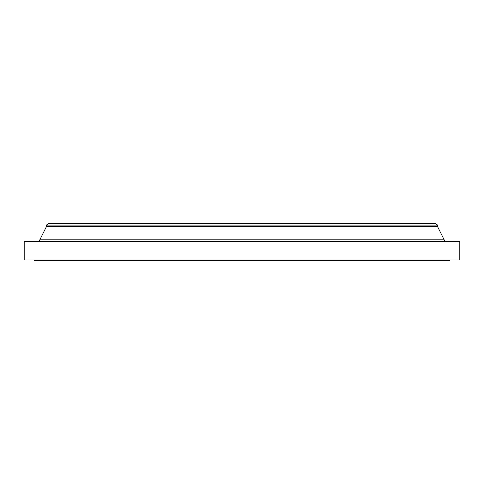 <?xml version="1.0" encoding="UTF-8"?>
<svg xmlns="http://www.w3.org/2000/svg" width="484" height="484" viewBox="0 0 484 484"><rect width="100%" height="100%" fill="white"/><g stroke="black" fill="none" stroke-linecap="round" stroke-linejoin="round"><path stroke-width="0.73" d="M446.817 241.443A2.965 2.965 0 0 1 444.167 239.804L437.578 226.627L437.578 225.084L435.721 223.662L48.279 223.662L46.422 225.084L437.578 225.084L46.422 225.084L46.422 226.627L437.578 226.627L46.422 226.627L39.833 239.804L444.167 239.804A2.965 2.965 0 0 0 446.817 241.443M459.8 259.962L459.8 241.443L24.2 241.443L24.2 259.962L459.8 259.962L24.2 259.962L24.2 241.443L459.8 241.443L459.8 259.962M449.43 260.338L449.43 259.962L449.43 260.338L34.57 260.338L449.43 260.338M34.57 259.962L34.57 260.338L34.57 259.962M437.578 226.627L444.167 239.804L39.833 239.804L46.422 226.627L46.422 225.084L48.279 223.662L435.721 223.662L437.578 225.084L437.578 226.627M37.183 241.443A2.965 2.965 0 0 0 39.833 239.804"/></g></svg>
